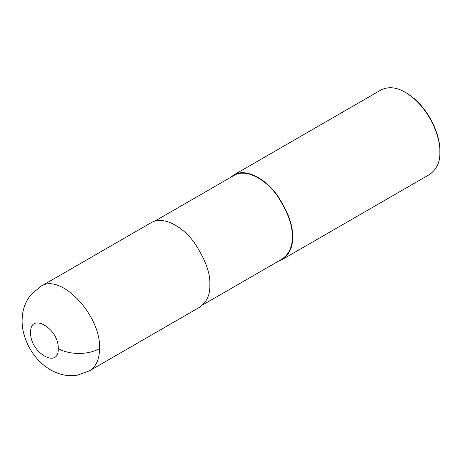 <?xml version="1.0" encoding="UTF-8"?>
<svg xmlns="http://www.w3.org/2000/svg" width="463" height="463" viewBox="0 0 463 463"><rect width="100%" height="100%" fill="white"/><g stroke="black" fill="none" stroke-linecap="round" stroke-linejoin="round"><path stroke-width="0.69" d="M99.574 348.523C101.166 315.372 60.491 272.435 40.756 286.423L31.114 294.543C27.114 299.445 24.464 304.909 23.15 310.928C21.547 318.729 21.79 326.415 23.879 333.997C26.854 344.877 32.358 354.27 40.385 362.182C51.706 373.109 66.012 377.397 77.362 375.163L89.486 370.828C96.072 366.789 99.441 359.352 99.574 348.523C88.809 355.063 68.987 355.063 58.228 348.523C59.079 328.47 29.777 311.576 30.656 332.631C29.829 352.679 59.085 369.526 58.228 348.523M89.481 370.828L199.75 307.166C206.874 301.899 210.243 294.462 209.843 284.861C210.486 273.465 205.381 259.494 194.535 242.942C183.736 227.617 163.89 215.116 151.019 222.761L40.75 286.423M202.944 304.764L282.204 259.002C289.259 253.782 292.593 246.42 292.199 236.917C292.83 225.631 287.783 211.799 277.042 195.421C266.352 180.246 246.704 167.866 233.96 175.436L154.7 221.198M278.767 260.987L282.447 259.425C289.578 254.152 292.94 246.715 292.541 237.114C293.183 225.718 288.079 211.747 277.233 195.201C266.433 179.87 246.588 167.369 233.717 175.02L230.522 177.422M282.447 259.425L429.757 174.372C436.887 169.105 440.249 161.668 439.85 152.067C440.672 137.945 429.733 107.092 405.391 92.38C396.432 87.137 388.307 86.332 381.026 89.967L233.717 175.02M439.85 152.067L439.85 151.071C440.654 137.303 429.988 107.225 406.254 92.878L405.391 92.38M292.199 236.917L292.541 237.114"/></g></svg>
